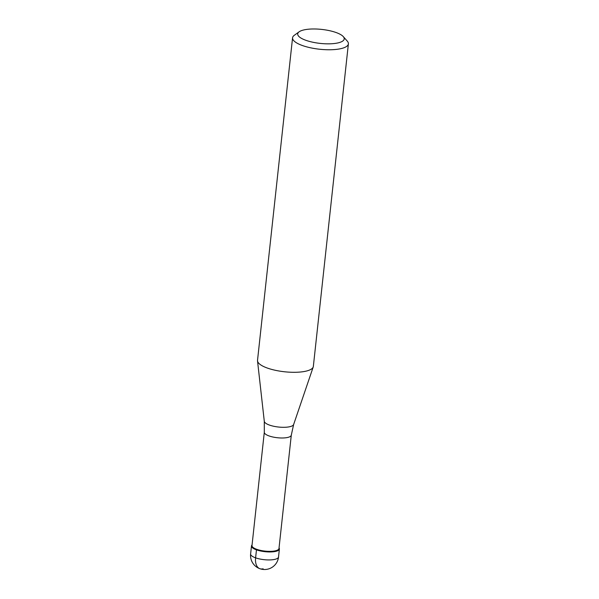 <?xml version="1.0" encoding="UTF-8"?>
<svg xmlns="http://www.w3.org/2000/svg" width="599" height="599" viewBox="0 0 599 599"><rect width="100%" height="100%" fill="white"/><g stroke="black" fill="none" stroke-linecap="round" stroke-linejoin="round"><path stroke-width="0.9" d="M279.044 547.883A14.039 4.223 -173.8 0 1 279.389 549.006A14.039 4.223 -173.8 0 1 276.139 551.275A14.039 4.223 -173.8 0 1 260.453 550.96A14.039 4.223 -173.8 0 1 251.483 545.974A14.039 4.223 -173.8 0 1 252.059 544.955A14.039 4.223 6.2 0 0 258.805 550.571A14.039 4.223 6.2 0 0 276.139 551.275A14.039 4.223 6.2 0 0 279.044 547.883M275.832 550.706A13.567 4.081 6.2 0 0 278.977 548.512L291.294 435.144A13.567 4.081 -173.8 0 1 288.141 437.337A13.567 4.081 -173.8 0 1 272.979 437.03A13.567 4.081 -173.8 0 1 264.309 432.208L251.992 545.584A13.567 4.081 6.2 0 0 260.662 550.406A13.567 4.081 6.2 0 0 275.832 550.706M292.567 37.812L257.525 360.343A28.078 8.446 6.2 0 0 257.525 360.912A28.078 8.446 6.2 0 0 276.349 370.504A28.078 8.446 6.2 0 0 306.838 370.946A28.078 8.446 6.2 0 0 313.225 366.97A28.078 8.446 6.2 0 0 313.344 366.408L348.386 43.877A28.078 8.446 -173.8 0 1 341.879 48.407A28.078 8.446 -173.8 0 1 310.507 47.785A28.078 8.446 -173.8 0 1 292.567 37.812A28.078 8.446 -173.8 0 1 294.274 35.319L299.126 31.807A23.398 7.038 -173.8 0 1 303.124 30.107A23.398 7.038 -173.8 0 1 325.691 29.95A23.398 7.038 -173.8 0 1 343.272 36.599A23.398 7.038 -173.8 0 1 338.794 42.709A23.398 7.038 -173.8 0 1 309.286 41.376A23.398 7.038 -173.8 0 1 299.126 31.807M343.272 36.599L347.248 41.076A28.078 8.446 -173.8 0 1 348.386 43.877M263.126 568.788A14.039 8.259 -70.5 0 1 255.601 557.841L256.469 549.86M251.483 545.974L250.614 553.963A14.039 4.223 6.2 0 0 259.584 558.949A14.039 4.223 6.2 0 0 275.27 559.256A14.039 4.223 6.2 0 0 278.528 556.995L279.389 549.006M264.309 432.208L264.294 421.314A14.795 4.448 6.2 0 0 274.215 426.368A14.795 4.448 6.2 0 0 290.283 426.593A14.795 4.448 6.2 0 0 293.645 424.496L313.225 366.97M250.614 553.963A14.039 14.039 0 0 0 268.15 569.05A14.039 14.039 0 0 0 278.528 556.995M291.294 435.144L293.645 424.496M264.294 421.314L257.525 360.912"/></g></svg>
